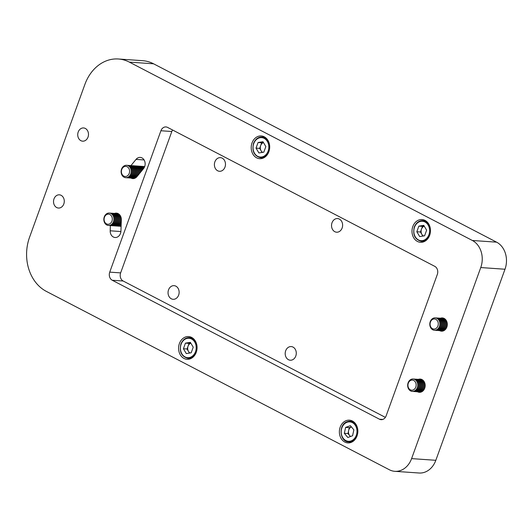 <?xml version="1.0" encoding="UTF-8"?>
<svg xmlns="http://www.w3.org/2000/svg" width="532" height="532" viewBox="0 0 532 532"><rect width="100%" height="100%" fill="white"/><g stroke="black" fill="none" stroke-linecap="round" stroke-linejoin="round"><path stroke-width="0.8" d="M214.881 161.841A6.836 5.539 -86 0 0 219.457 171.284A6.836 5.539 -86 0 0 224.989 167.095A6.836 5.539 -86 0 0 220.408 157.645A6.836 5.539 -86 0 0 214.881 161.841M168.538 289.854A6.836 5.539 -86 0 0 173.119 299.303A6.836 5.539 -86 0 0 178.646 295.107A6.836 5.539 -86 0 0 174.07 285.657A6.836 5.539 -86 0 0 168.538 289.854M285.684 350.768A6.836 5.539 -86 0 0 290.259 360.217A6.836 5.539 -86 0 0 295.792 356.028A6.836 5.539 -86 0 0 291.21 346.578A6.836 5.539 -86 0 0 285.684 350.768M332.021 222.755A6.836 5.539 -86 0 0 336.603 232.205A6.836 5.539 -86 0 0 342.129 228.009A6.836 5.539 -86 0 0 337.554 218.566A6.836 5.539 -86 0 0 332.021 222.755M252.028 142.935A11.391 9.23 -86 0 0 259.663 158.682A11.391 9.23 -86 0 0 268.873 151.693A11.391 9.23 -86 0 0 261.239 135.946A11.391 9.23 -86 0 0 252.028 142.935M179.404 343.552A11.391 9.23 -86 0 0 187.038 359.299A11.391 9.23 -86 0 0 196.248 352.31A11.391 9.23 -86 0 0 188.621 336.563A11.391 9.23 -86 0 0 179.404 343.552M340.187 427.163A11.391 9.23 -86 0 0 347.822 442.91A11.391 9.23 -86 0 0 357.032 435.921A11.391 9.23 -86 0 0 349.404 420.174A11.391 9.23 -86 0 0 340.187 427.163M412.812 226.546A11.391 9.23 -86 0 0 420.446 242.293A11.391 9.23 -86 0 0 429.657 235.304A11.391 9.23 -86 0 0 422.029 219.556A11.391 9.23 -86 0 0 412.812 226.546M63.807 203.975A6.63 5.373 94 0 1 58.447 208.045A6.63 5.373 94 0 1 54.005 198.882A6.63 5.373 94 0 1 59.365 194.818A6.63 5.373 94 0 1 63.807 203.975M88.013 137.103A6.63 5.373 94 0 1 82.653 141.173A6.63 5.373 94 0 1 78.211 132.009A6.63 5.373 94 0 1 83.571 127.946A6.63 5.373 94 0 1 88.013 137.103M440.476 318.229A6.63 5.373 94 0 1 442.391 317.937A6.63 5.373 94 0 1 446.827 327.1A6.63 5.373 94 0 1 441.467 331.163A6.63 5.373 94 0 1 439.612 330.611M418.338 379.369A6.63 5.373 94 0 1 420.253 379.077A6.63 5.373 94 0 1 424.696 388.24A6.63 5.373 94 0 1 419.336 392.303A6.63 5.373 94 0 1 417.48 391.752M114.506 213.425A6.63 5.373 94 0 1 116.422 213.133A6.63 5.373 94 0 1 121.329 219.842L120.937 230.988A6.63 5.373 94 0 1 115.105 237.505A6.63 5.373 94 0 1 110.191 230.795L110.377 225.581M130.952 165.598L136.046 159.381A6.63 5.373 94 0 1 140.229 157.405A6.63 5.373 94 0 1 144.837 161.628A6.63 5.373 94 0 1 143.5 168.657L136.977 176.617A6.63 5.373 94 0 1 132.787 178.592A6.63 5.373 94 0 1 130.932 178.04M129.356 62.111A41.436 33.563 -86 0 0 118.397 58.992L142.629 60.681A41.436 33.563 94 0 1 153.588 63.8L129.356 62.111L472.363 240.484L496.595 242.166A20.715 16.785 94 0 1 504.994 269.239L435.828 460.3A20.715 16.785 94 0 1 419.076 473.008L394.844 471.319A20.715 16.785 -86 0 0 411.595 458.617L435.828 460.3M118.397 58.992A41.436 33.563 -86 0 0 84.894 84.402L29.559 237.252A41.436 33.563 -86 0 0 46.357 291.39L389.364 469.763A20.715 16.785 -86 0 0 394.844 471.319M504.994 269.239L480.755 267.549L411.595 458.617M480.755 267.549A20.715 16.785 -86 0 0 472.363 240.484M160.917 130.746L109.732 272.131L120.638 272.889L171.823 131.504L160.917 130.746A6.218 5.034 94 0 1 165.937 126.935A6.218 5.034 94 0 1 167.587 127.401L434.79 266.352A6.218 5.034 94 0 1 437.311 274.472L386.132 415.864A6.218 5.034 94 0 1 381.105 419.675A6.218 5.034 94 0 1 379.462 419.203L112.252 280.251A6.218 5.034 94 0 1 109.732 272.131M153.588 63.8L496.595 242.166M120.638 272.889A6.218 5.034 -86 0 0 123.158 281.009L385.368 417.367M172.581 130.001A6.218 5.034 -86 0 0 171.823 131.504M408.117 382.807A6.218 5.034 94 0 1 413.145 378.997A6.218 5.034 94 0 1 417.307 387.589A6.218 5.034 94 0 1 412.28 391.399A6.218 5.034 94 0 1 408.117 382.807M413.178 379.003A6.218 5.034 94 0 1 413.211 379.003A6.218 5.034 94 0 1 414.854 379.476A6.218 5.034 94 0 1 417.374 387.595A6.218 5.034 94 0 1 412.353 391.406A6.218 5.034 94 0 1 412.313 391.399M408.297 383.206A5.067 4.103 94 0 1 413.73 380.48A5.067 4.103 94 0 1 415.785 387.103A5.067 4.103 94 0 1 410.352 389.823A5.067 4.103 94 0 1 408.297 383.206M413.683 379.063A6.218 5.034 94 0 1 414.155 379.07A6.218 5.034 94 0 1 415.798 379.535A6.218 5.034 94 0 1 418.318 387.662A6.218 5.034 94 0 1 413.291 391.472A6.218 5.034 94 0 1 412.825 391.412M414.288 379.083A6.218 5.034 94 0 1 414.428 379.09A6.218 5.034 94 0 1 416.071 379.555A6.218 5.034 94 0 1 418.584 387.675A6.218 5.034 94 0 1 413.564 391.486A6.218 5.034 94 0 1 413.424 391.479M414.894 379.15A6.218 5.034 94 0 1 415.366 379.156A6.218 5.034 94 0 1 417.008 379.622A6.218 5.034 94 0 1 419.529 387.742A6.218 5.034 94 0 1 414.501 391.552A6.218 5.034 94 0 1 414.036 391.492M415.499 379.163A6.218 5.034 94 0 1 415.638 379.17A6.218 5.034 94 0 1 417.281 379.642A6.218 5.034 94 0 1 419.801 387.762A6.218 5.034 94 0 1 414.774 391.572A6.218 5.034 94 0 1 414.641 391.559M416.104 379.23A6.218 5.034 94 0 1 416.576 379.236A6.218 5.034 94 0 1 418.219 379.708A6.218 5.034 94 0 1 420.739 387.828A6.218 5.034 94 0 1 415.718 391.638A6.218 5.034 94 0 1 415.246 391.579M416.716 379.25A6.218 5.034 94 0 1 416.849 379.256A6.218 5.034 94 0 1 418.491 379.728A6.218 5.034 94 0 1 421.012 387.848A6.218 5.034 94 0 1 415.984 391.658A6.218 5.034 94 0 1 415.851 391.645M417.314 379.316A6.218 5.034 94 0 1 417.786 379.323A6.218 5.034 94 0 1 419.435 379.788A6.218 5.034 94 0 1 421.949 387.914A6.218 5.034 94 0 1 416.928 391.725A6.218 5.034 94 0 1 416.456 391.665M417.926 379.336A6.218 5.034 94 0 1 418.059 379.343A6.218 5.034 94 0 1 419.701 379.808A6.218 5.034 94 0 1 422.222 387.928A6.218 5.034 94 0 1 417.201 391.738A6.218 5.034 94 0 1 417.061 391.732M418.531 379.402A6.218 5.034 94 0 1 419.003 379.409A6.218 5.034 94 0 1 420.646 379.875A6.218 5.034 94 0 1 423.166 387.994A6.218 5.034 94 0 1 418.139 391.805A6.218 5.034 94 0 1 417.673 391.745M419.136 379.416A6.218 5.034 94 0 1 419.269 379.422A6.218 5.034 94 0 1 420.918 379.895A6.218 5.034 94 0 1 423.432 388.014A6.218 5.034 94 0 1 418.411 391.825A6.218 5.034 94 0 1 418.272 391.811M419.741 379.489A6.218 5.034 94 0 1 420.214 379.489A6.218 5.034 94 0 1 421.856 379.961A6.218 5.034 94 0 1 424.376 388.081A6.218 5.034 94 0 1 419.349 391.891A6.218 5.034 94 0 1 418.884 391.831M420.347 379.502A6.218 5.034 94 0 1 420.486 379.509A6.218 5.034 94 0 1 422.129 379.981A6.218 5.034 94 0 1 424.649 388.101A6.218 5.034 94 0 1 419.622 391.911A6.218 5.034 94 0 1 419.489 391.898M420.952 379.569A6.218 5.034 94 0 1 421.424 379.575A6.218 5.034 94 0 1 422.268 379.722M421.563 379.589A6.218 5.034 94 0 1 421.696 379.595A6.218 5.034 94 0 1 422.142 379.649M421.284 391.998A6.218 5.034 94 0 1 420.832 391.998A6.218 5.034 94 0 1 420.699 391.984M421.424 391.944A6.218 5.034 94 0 1 420.559 391.978A6.218 5.034 94 0 1 420.094 391.918M430.248 321.667A6.218 5.034 94 0 1 435.276 317.857A6.218 5.034 94 0 1 439.439 326.449A6.218 5.034 94 0 1 434.411 330.259A6.218 5.034 94 0 1 430.248 321.667M435.309 317.863A6.218 5.034 94 0 1 435.349 317.863A6.218 5.034 94 0 1 436.991 318.329A6.218 5.034 94 0 1 439.505 326.455A6.218 5.034 94 0 1 434.484 330.266A6.218 5.034 94 0 1 434.451 330.259M430.428 322.066A5.067 4.103 94 0 1 435.868 319.34A5.067 4.103 94 0 1 437.916 325.956A5.067 4.103 94 0 1 432.483 328.683A5.067 4.103 94 0 1 430.428 322.066M435.814 317.923A6.218 5.034 94 0 1 436.287 317.93A6.218 5.034 94 0 1 437.929 318.395A6.218 5.034 94 0 1 440.449 326.515A6.218 5.034 94 0 1 435.422 330.332A6.218 5.034 94 0 1 434.957 330.272M436.42 317.943A6.218 5.034 94 0 1 436.559 317.95A6.218 5.034 94 0 1 438.202 318.415A6.218 5.034 94 0 1 440.722 326.535A6.218 5.034 94 0 1 435.695 330.345A6.218 5.034 94 0 1 435.562 330.339M437.025 318.01A6.218 5.034 94 0 1 437.497 318.016A6.218 5.034 94 0 1 439.139 318.482A6.218 5.034 94 0 1 441.66 326.601A6.218 5.034 94 0 1 436.639 330.412A6.218 5.034 94 0 1 436.167 330.352M437.637 318.023A6.218 5.034 94 0 1 437.769 318.03A6.218 5.034 94 0 1 439.412 318.502A6.218 5.034 94 0 1 441.932 326.621A6.218 5.034 94 0 1 436.905 330.432A6.218 5.034 94 0 1 436.772 330.419M438.235 318.089A6.218 5.034 94 0 1 438.707 318.096A6.218 5.034 94 0 1 440.356 318.568A6.218 5.034 94 0 1 442.87 326.688A6.218 5.034 94 0 1 437.849 330.498A6.218 5.034 94 0 1 437.377 330.438M438.847 318.109A6.218 5.034 94 0 1 438.98 318.116A6.218 5.034 94 0 1 440.622 318.582A6.218 5.034 94 0 1 443.143 326.708A6.218 5.034 94 0 1 438.122 330.518A6.218 5.034 94 0 1 437.982 330.505M439.452 318.176A6.218 5.034 94 0 1 439.924 318.183A6.218 5.034 94 0 1 441.567 318.648A6.218 5.034 94 0 1 444.087 326.768A6.218 5.034 94 0 1 439.06 330.585A6.218 5.034 94 0 1 438.594 330.525M440.057 318.196A6.218 5.034 94 0 1 440.19 318.203A6.218 5.034 94 0 1 441.839 318.668A6.218 5.034 94 0 1 444.353 326.788A6.218 5.034 94 0 1 439.332 330.598A6.218 5.034 94 0 1 439.193 330.591M440.662 318.262A6.218 5.034 94 0 1 441.134 318.269A6.218 5.034 94 0 1 442.777 318.735A6.218 5.034 94 0 1 445.297 326.854A6.218 5.034 94 0 1 440.27 330.665A6.218 5.034 94 0 1 439.804 330.605M441.267 318.276A6.218 5.034 94 0 1 441.407 318.282A6.218 5.034 94 0 1 443.05 318.754A6.218 5.034 94 0 1 445.57 326.874A6.218 5.034 94 0 1 440.543 330.685A6.218 5.034 94 0 1 440.41 330.671M441.873 318.342A6.218 5.034 94 0 1 442.345 318.349A6.218 5.034 94 0 1 443.987 318.821A6.218 5.034 94 0 1 446.508 326.941A6.218 5.034 94 0 1 441.48 330.751A6.218 5.034 94 0 1 441.015 330.691M442.484 318.362A6.218 5.034 94 0 1 442.617 318.369A6.218 5.034 94 0 1 444.26 318.834A6.218 5.034 94 0 1 446.78 326.961A6.218 5.034 94 0 1 441.753 330.771A6.218 5.034 94 0 1 441.62 330.758M443.083 318.429A6.218 5.034 94 0 1 443.555 318.435A6.218 5.034 94 0 1 444.406 318.582M443.695 318.449A6.218 5.034 94 0 1 443.828 318.455A6.218 5.034 94 0 1 444.273 318.508M443.415 330.857A6.218 5.034 94 0 1 442.963 330.851A6.218 5.034 94 0 1 442.83 330.844M443.555 330.804A6.218 5.034 94 0 1 442.697 330.838A6.218 5.034 94 0 1 442.225 330.778M104.279 216.863A6.218 5.034 94 0 1 109.306 213.053A6.218 5.034 94 0 1 113.469 221.645A6.218 5.034 94 0 1 108.442 225.455A6.218 5.034 94 0 1 104.279 216.863M109.339 213.059A6.218 5.034 94 0 1 109.379 213.059A6.218 5.034 94 0 1 111.022 213.525A6.218 5.034 94 0 1 113.535 221.645A6.218 5.034 94 0 1 108.515 225.462A6.218 5.034 94 0 1 108.481 225.455M104.458 217.262A5.067 4.103 94 0 1 109.898 214.536A5.067 4.103 94 0 1 111.946 221.152A5.067 4.103 94 0 1 106.513 223.879A5.067 4.103 94 0 1 104.458 217.262M109.845 213.119A6.218 5.034 94 0 1 110.317 213.126A6.218 5.034 94 0 1 111.959 213.591A6.218 5.034 94 0 1 114.48 221.711A6.218 5.034 94 0 1 109.452 225.521A6.218 5.034 94 0 1 108.987 225.462M110.45 213.139A6.218 5.034 94 0 1 110.59 213.146A6.218 5.034 94 0 1 112.232 213.611A6.218 5.034 94 0 1 114.752 221.731A6.218 5.034 94 0 1 109.725 225.541A6.218 5.034 94 0 1 109.592 225.535M111.055 213.206A6.218 5.034 94 0 1 111.527 213.206A6.218 5.034 94 0 1 113.17 213.678A6.218 5.034 94 0 1 115.69 221.797A6.218 5.034 94 0 1 110.669 225.608A6.218 5.034 94 0 1 110.197 225.548M111.667 213.219A6.218 5.034 94 0 1 111.8 213.226A6.218 5.034 94 0 1 113.442 213.698A6.218 5.034 94 0 1 115.963 221.817A6.218 5.034 94 0 1 110.935 225.628A6.218 5.034 94 0 1 110.802 225.615M112.265 213.285A6.218 5.034 94 0 1 112.744 213.292A6.218 5.034 94 0 1 114.387 213.764A6.218 5.034 94 0 1 116.9 221.884A6.218 5.034 94 0 1 111.88 225.694A6.218 5.034 94 0 1 111.407 225.635M112.877 213.305A6.218 5.034 94 0 1 113.01 213.312A6.218 5.034 94 0 1 114.653 213.778A6.218 5.034 94 0 1 117.173 221.904A6.218 5.034 94 0 1 112.152 225.714A6.218 5.034 94 0 1 112.013 225.701M113.482 213.372A6.218 5.034 94 0 1 113.954 213.379A6.218 5.034 94 0 1 115.597 213.844A6.218 5.034 94 0 1 118.117 221.964A6.218 5.034 94 0 1 113.09 225.774A6.218 5.034 94 0 1 112.624 225.714M114.087 213.392A6.218 5.034 94 0 1 114.22 213.398A6.218 5.034 94 0 1 115.87 213.864A6.218 5.034 94 0 1 118.383 221.984A6.218 5.034 94 0 1 113.363 225.794A6.218 5.034 94 0 1 113.223 225.787M114.693 213.458A6.218 5.034 94 0 1 115.165 213.458A6.218 5.034 94 0 1 116.807 213.93A6.218 5.034 94 0 1 119.328 222.05A6.218 5.034 94 0 1 114.3 225.861A6.218 5.034 94 0 1 113.835 225.801M115.298 213.472A6.218 5.034 94 0 1 115.437 213.478A6.218 5.034 94 0 1 117.08 213.95A6.218 5.034 94 0 1 119.6 222.07A6.218 5.034 94 0 1 114.573 225.881A6.218 5.034 94 0 1 114.44 225.867M115.903 213.538A6.218 5.034 94 0 1 116.375 213.545A6.218 5.034 94 0 1 118.018 214.017A6.218 5.034 94 0 1 120.538 222.137A6.218 5.034 94 0 1 115.517 225.947A6.218 5.034 94 0 1 115.045 225.887M116.515 213.558A6.218 5.034 94 0 1 116.648 213.565A6.218 5.034 94 0 1 118.29 214.03A6.218 5.034 94 0 1 120.811 222.157A6.218 5.034 94 0 1 115.783 225.967A6.218 5.034 94 0 1 115.65 225.954M117.113 213.625A6.218 5.034 94 0 1 117.585 213.631A6.218 5.034 94 0 1 118.437 213.778M117.725 213.645A6.218 5.034 94 0 1 117.858 213.651A6.218 5.034 94 0 1 118.304 213.704M121.103 226.306A6.218 5.034 94 0 1 120.631 226.3A6.218 5.034 94 0 1 120.498 226.293M121.103 226.266A6.218 5.034 94 0 1 120.358 226.286A6.218 5.034 94 0 1 119.893 226.22M121.11 225.98A6.218 5.034 94 0 1 119.421 226.22A6.218 5.034 94 0 1 119.288 226.206M121.116 225.854A6.218 5.034 94 0 1 119.148 226.2A6.218 5.034 94 0 1 118.683 226.14M121.136 225.236A6.218 5.034 94 0 1 118.21 226.133A6.218 5.034 94 0 1 118.071 226.12M121.15 224.989A6.218 5.034 94 0 1 117.938 226.113A6.218 5.034 94 0 1 117.466 226.053M121.19 223.846A6.218 5.034 94 0 1 116.993 226.047A6.218 5.034 94 0 1 116.86 226.04M121.203 223.38A6.218 5.034 94 0 1 116.727 226.027A6.218 5.034 94 0 1 116.255 225.967M121.476 173.937A6.218 5.034 94 0 1 126.596 165.286A6.218 5.034 94 0 1 130.859 169.043A6.218 5.034 94 0 1 125.738 177.688A6.218 5.034 94 0 1 121.476 173.937M126.629 165.292A6.218 5.034 94 0 1 126.669 165.292A6.218 5.034 94 0 1 130.925 169.043A6.218 5.034 94 0 1 128.086 177.203A6.218 5.034 94 0 1 125.805 177.695A6.218 5.034 94 0 1 125.771 177.688M121.675 173.439A5.067 4.103 94 0 1 123.989 166.789A5.067 4.103 94 0 1 129.316 169.449A5.067 4.103 94 0 1 127.002 176.092A5.067 4.103 94 0 1 121.675 173.439M127.135 165.352A6.218 5.034 94 0 1 127.607 165.359A6.218 5.034 94 0 1 131.863 169.11A6.218 5.034 94 0 1 129.03 177.262A6.218 5.034 94 0 1 126.749 177.761A6.218 5.034 94 0 1 126.277 177.701M127.746 165.372A6.218 5.034 94 0 1 127.88 165.379A6.218 5.034 94 0 1 132.136 169.129A6.218 5.034 94 0 1 129.296 177.282A6.218 5.034 94 0 1 127.015 177.774A6.218 5.034 94 0 1 126.882 177.768M128.345 165.439A6.218 5.034 94 0 1 128.817 165.445A6.218 5.034 94 0 1 133.08 169.196A6.218 5.034 94 0 1 130.24 177.349A6.218 5.034 94 0 1 127.959 177.841A6.218 5.034 94 0 1 127.487 177.781M128.957 165.452A6.218 5.034 94 0 1 129.09 165.459A6.218 5.034 94 0 1 133.346 169.216A6.218 5.034 94 0 1 130.513 177.369A6.218 5.034 94 0 1 128.225 177.861A6.218 5.034 94 0 1 128.092 177.848M129.562 165.519A6.218 5.034 94 0 1 130.034 165.525A6.218 5.034 94 0 1 134.29 169.276A6.218 5.034 94 0 1 131.451 177.435A6.218 5.034 94 0 1 129.17 177.927A6.218 5.034 94 0 1 128.704 177.868M130.167 165.538A6.218 5.034 94 0 1 130.3 165.545A6.218 5.034 94 0 1 134.563 169.296A6.218 5.034 94 0 1 131.723 177.455A6.218 5.034 94 0 1 129.442 177.947A6.218 5.034 94 0 1 129.303 177.934M130.772 165.605A6.218 5.034 94 0 1 131.244 165.612A6.218 5.034 94 0 1 135.5 169.362A6.218 5.034 94 0 1 132.661 177.515A6.218 5.034 94 0 1 130.38 178.014A6.218 5.034 94 0 1 129.914 177.954M131.377 165.625A6.218 5.034 94 0 1 131.517 165.632A6.218 5.034 94 0 1 135.773 169.382A6.218 5.034 94 0 1 132.934 177.535A6.218 5.034 94 0 1 130.653 178.027A6.218 5.034 94 0 1 130.52 178.02M131.983 165.691A6.218 5.034 94 0 1 132.455 165.698A6.218 5.034 94 0 1 136.711 169.449A6.218 5.034 94 0 1 133.878 177.602A6.218 5.034 94 0 1 131.59 178.094A6.218 5.034 94 0 1 131.125 178.034M132.588 165.705A6.218 5.034 94 0 1 132.727 165.711A6.218 5.034 94 0 1 136.983 169.469A6.218 5.034 94 0 1 134.144 177.622A6.218 5.034 94 0 1 131.863 178.114A6.218 5.034 94 0 1 131.73 178.1M133.193 165.771A6.218 5.034 94 0 1 133.665 165.778A6.218 5.034 94 0 1 137.928 169.528A6.218 5.034 94 0 1 135.088 177.688A6.218 5.034 94 0 1 132.807 178.18A6.218 5.034 94 0 1 132.335 178.12M133.805 165.791A6.218 5.034 94 0 1 133.938 165.798A6.218 5.034 94 0 1 138.194 169.548A6.218 5.034 94 0 1 135.354 177.708A6.218 5.034 94 0 1 133.073 178.2A6.218 5.034 94 0 1 132.94 178.187M134.875 178.233A6.218 5.034 94 0 1 134.017 178.267A6.218 5.034 94 0 1 133.545 178.207M134.41 165.858A6.218 5.034 94 0 1 134.882 165.864A6.218 5.034 94 0 1 139.138 169.615A6.218 5.034 94 0 1 139.224 173.878M135.015 165.878A6.218 5.034 94 0 1 135.148 165.884A6.218 5.034 94 0 1 139.411 169.635A6.218 5.034 94 0 1 139.61 173.405M134.736 178.287A6.218 5.034 94 0 1 134.29 178.28A6.218 5.034 94 0 1 134.15 178.273M135.62 165.944A6.218 5.034 94 0 1 136.092 165.951A6.218 5.034 94 0 1 140.348 169.701A6.218 5.034 94 0 1 140.701 172.075M136.225 165.957A6.218 5.034 94 0 1 136.365 165.964A6.218 5.034 94 0 1 140.621 169.721A6.218 5.034 94 0 1 140.967 171.75M136.83 166.024A6.218 5.034 94 0 1 137.303 166.031A6.218 5.034 94 0 1 141.559 169.781A6.218 5.034 94 0 1 141.798 170.732M137.436 166.044A6.218 5.034 94 0 1 137.575 166.05A6.218 5.034 94 0 1 141.831 169.801A6.218 5.034 94 0 1 142.011 170.473M138.041 166.11A6.218 5.034 94 0 1 138.513 166.117A6.218 5.034 94 0 1 142.696 169.642M138.653 166.13A6.218 5.034 94 0 1 138.786 166.137A6.218 5.034 94 0 1 142.875 169.422M139.251 166.197A6.218 5.034 94 0 1 139.73 166.203A6.218 5.034 94 0 1 143.44 168.724M139.863 166.21A6.218 5.034 94 0 1 139.996 166.217A6.218 5.034 94 0 1 143.593 168.538M140.468 166.277A6.218 5.034 94 0 1 140.94 166.283A6.218 5.034 94 0 1 144.026 167.913M141.073 166.297A6.218 5.034 94 0 1 141.206 166.303A6.218 5.034 94 0 1 144.125 167.746M141.678 166.363A6.218 5.034 94 0 1 142.15 166.37A6.218 5.034 94 0 1 144.405 167.214M142.283 166.383A6.218 5.034 94 0 1 142.423 166.39A6.218 5.034 94 0 1 144.458 167.088M142.889 166.45A6.218 5.034 94 0 1 143.361 166.456A6.218 5.034 94 0 1 144.604 166.742M143.5 166.463A6.218 5.034 94 0 1 143.633 166.469A6.218 5.034 94 0 1 144.631 166.669M144.099 166.536A6.218 5.034 94 0 1 144.571 166.536A6.218 5.034 94 0 1 144.677 166.549L144.571 166.536M190.795 343.113L189.073 343.393L188.055 346.192A5.267 4.263 -86 0 0 188.481 351.413A5.267 4.263 -86 0 0 190.017 352.982M190.343 342.355L193.222 347.183L191.188 352.796L186.28 353.574L183.407 348.746L185.435 343.14L190.343 342.355M189.465 353.068L187.038 348.999L183.407 348.746M190.835 343.18A5.267 4.263 -86 0 0 188.055 346.192L187.038 348.999M189.073 343.393L185.435 343.14M344.33 433.314L345.614 427.402L350.382 425.667L353.86 429.836L352.583 435.748L347.815 437.484L344.33 433.314L347.968 433.567L349.251 427.655L345.614 427.402M351.393 426.877L349.251 427.655M347.968 433.567L350.442 436.533M351.393 426.883A5.267 4.263 -86 0 0 348.606 430.607A5.267 4.263 -86 0 0 349.71 435.655A5.267 4.263 -86 0 0 350.608 436.466M424.204 226.107L422.481 226.379L421.464 229.186A5.267 4.263 -86 0 0 421.889 234.406A5.267 4.263 -86 0 0 423.425 235.975M423.751 225.349L426.631 230.176L424.596 235.789L419.688 236.567L416.815 231.739L418.844 226.127L423.751 225.349M422.874 236.062L420.446 231.992L416.815 231.739M424.243 226.173A5.267 4.263 -86 0 0 421.464 229.186L420.446 231.992M422.481 226.379L418.844 226.127M263.42 142.496L261.691 142.769L260.68 145.575A5.267 4.263 -86 0 0 261.099 150.795A5.267 4.263 -86 0 0 262.642 152.365M262.968 141.738L265.84 146.566L263.812 152.179L258.904 152.957L256.025 148.129L258.06 142.516L262.968 141.738M262.09 152.451L259.663 148.381L256.025 148.129M263.453 142.563A5.267 4.263 -86 0 0 260.68 145.575L259.663 148.381M261.691 142.769L258.06 142.516M136.046 159.381L144.106 159.946M110.191 230.795L120.897 231.54M123.158 281.009L112.252 280.251M379.462 419.203L382.801 419.435M181.02 344.011A10.361 8.392 94 0 1 189.392 337.66A10.361 8.392 94 0 1 197.046 346.804M196.8 350.322A10.361 8.392 94 0 1 196.335 351.971A10.361 8.392 94 0 1 187.956 358.322L190.941 358.535M195.51 351.705A9.736 7.887 -86 0 0 191.56 338.984A9.736 7.887 -86 0 0 181.113 344.224A9.736 7.887 -86 0 0 185.063 356.945A9.736 7.887 -86 0 0 195.51 351.705M357.584 433.932A10.361 8.392 94 0 1 351.625 441.52A10.361 8.392 94 0 1 348.739 441.932C339.516 441.912 338.226 424.323 347.216 421.696L350.182 421.271A10.361 8.392 94 0 1 357.83 430.415M347.063 422.255A9.736 7.887 -86 0 0 341.464 434.358A9.736 7.887 -86 0 0 351.133 440.902A9.736 7.887 -86 0 0 356.726 428.792A9.736 7.887 -86 0 0 347.063 422.255M347.296 421.683A10.361 8.392 94 0 1 350.182 421.271L353.168 421.477M414.428 227.004A10.361 8.392 94 0 1 422.8 220.647A10.361 8.392 94 0 1 430.454 229.797M430.208 233.315A10.361 8.392 94 0 1 429.743 234.964A10.361 8.392 94 0 1 421.364 241.315L424.35 241.521M428.918 234.698A9.736 7.887 -86 0 0 424.968 221.977A9.736 7.887 -86 0 0 414.521 227.217A9.736 7.887 -86 0 0 418.471 239.939A9.736 7.887 -86 0 0 428.918 234.698M253.644 143.394A10.361 8.392 94 0 1 262.017 137.037A10.361 8.392 94 0 1 269.671 146.187M269.425 149.705A10.361 8.392 94 0 1 268.953 151.354A10.361 8.392 94 0 1 260.58 157.705L263.566 157.911M268.135 151.088A9.736 7.887 -86 0 0 264.185 138.367A9.736 7.887 -86 0 0 253.737 143.607A9.736 7.887 -86 0 0 257.681 156.328A9.736 7.887 -86 0 0 268.135 151.088M192.385 337.867L189.392 337.66C185.482 337.64 182.649 339.762 180.893 344.038C179.171 351.838 181.525 356.6 187.956 358.322M351.732 442.145L348.739 441.932M425.793 220.86L422.8 220.647C418.89 220.634 416.057 222.755 414.302 227.031C412.579 234.831 414.933 239.593 421.364 241.315M265.002 137.249L262.017 137.037C258.106 137.023 255.274 139.145 253.518 143.421C251.789 151.221 254.143 155.982 260.58 157.705"/></g></svg>
